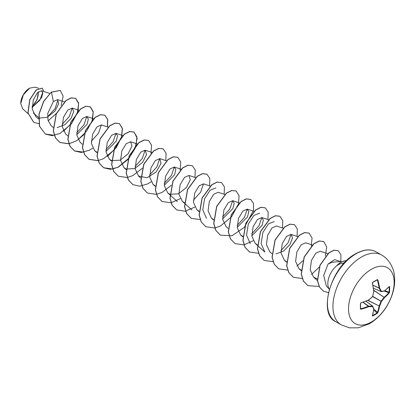 <?xml version="1.0" encoding="UTF-8"?>
<svg xmlns="http://www.w3.org/2000/svg" width="415" height="415" viewBox="0 0 415 415"><rect width="100%" height="100%" fill="white"/><g stroke="black" fill="none" stroke-linecap="round" stroke-linejoin="round"><path stroke-width="0.62" d="M372.504 315.457L372.691 315.965L372.328 315.789A64.517 33.859 -115.8 0 0 373.749 309.517A64.481 16.828 -132.4 0 0 372.634 306.566A64.481 23.318 -159.2 0 1 368.811 306.664A64.517 40.354 -175.5 0 1 360.977 309.232L360.386 308.864A64.387 20.117 -103.4 0 0 360.386 303.562L360.977 302.805A64.517 33.859 -4.2 0 0 368.811 299.921A64.481 45.214 -27.7 0 0 372.634 296.424A64.481 45.214 -92.3 0 0 373.749 291.366A64.517 33.859 -115.8 0 0 372.328 283.139L372.691 282.252A64.387 20.117 -16.6 0 0 375.041 280.934A64.387 20.117 -16.6 0 0 377.282 279.601L377.131 279.881A64.045 20.008 163.4 0 1 375.036 281.126M372.566 315.53A64.045 48.311 24.3 0 0 377.131 312.894L377.427 312.516A64.169 40.136 -124.5 0 0 379.113 306.12L379.128 306A64.138 51.424 -99.6 0 0 380.944 301.373L381.074 301.145A64.138 51.424 -20.4 0 0 384.176 297.264L384.269 297.192A64.169 40.136 4.5 0 0 388.964 292.534L389.586 292.004L389.249 292.907A64.517 40.354 -175.5 0 1 384.529 297.591A64.481 51.704 159.6 0 1 381.411 301.492A64.481 51.704 80.4 0 1 379.59 306.146A64.517 40.354 55.5 0 1 377.894 312.573L377.282 313.315A64.387 48.571 -155.7 0 1 375.041 314.7A64.387 48.571 -155.7 0 1 372.691 315.965M371.332 322.019A32.266 18.628 -60 0 1 348.517 308.848A32.266 18.628 -60 0 1 371.332 269.33A32.266 18.628 -60 0 1 394.151 282.501A32.266 18.628 -60 0 1 371.332 322.019M377.282 279.601L377.894 279.928A64.517 40.354 55.5 0 1 379.59 287.994A64.481 23.318 39.2 0 1 381.411 291.356A64.481 16.828 12.4 0 0 384.529 290.848A64.517 33.859 -4.2 0 0 389.249 286.48L389.586 286.703A64.387 48.571 35.7 0 1 389.664 289.374A64.387 48.571 35.7 0 1 389.586 292.004M29.517 88.208A12.393 7.159 120 0 0 20.75 103.387A12.393 7.159 120 0 0 20.75 103.465M38.564 88.286L35.104 87.155L29.636 88.136L23.354 94.77L20.75 103.537L22.643 108.787L28.08 113.669M329.339 289.271A16.003 9.239 -60 0 1 336.887 265.6L336.741 265.652A15.428 8.907 -60 0 1 340.912 262.285A15.428 8.907 -60 0 1 346.452 260.833M341.737 261.844L340.388 261.569L332.27 262.181L328.089 264.023L323.69 275.441L326.325 285.925L329.328 289.317M336.887 265.6L339.32 264.127L344.606 262.705M38.595 117.331L33.319 113.093M32.131 107.506L41.567 97.753L42.802 93.053L41.526 90.729L37.386 92.737L33.299 99.922L32.261 109.192L35.69 116.433L38.522 118.97M38.673 118.156L47.175 117.3L54.936 111.111L58.728 103.631L57.519 99.616L53.364 101.509L47.756 113.435L48.036 120.35L50.998 125.496L53.229 127.504M57.187 127.587L64.927 124.692L71.141 118.244L73.735 111.573L72.267 108.087L67.837 110.048L63.474 117.289L62.234 126.637L65.58 133.921L67.811 135.923M76.785 134.688L87.015 124.37L88.348 119.136L86.849 116.506L82.414 118.472L78.061 125.709L76.822 135.072L80.168 142.34L82.279 144.233M108.113 127.109L101.436 124.925L97.006 126.886L92.649 134.128L91.409 143.486L94.75 150.759L96.877 152.134M105.955 151.532L116.19 141.204L117.518 135.975L116.024 133.35L111.583 135.311L107.231 142.553L105.991 151.911L109.337 159.178L111.464 160.558M111.583 160.61L120.06 160.164L128.048 153.903L131.975 146.059L130.606 141.769L126.17 143.735L121.818 150.972L120.578 160.335L123.924 167.603L126.046 168.978M126.17 169.03L134.647 168.589L142.636 162.327L146.557 154.484L145.193 150.189L140.763 152.149L136.405 159.386L135.166 168.744L138.511 176.022L146.972 177.77L156.087 172.054L161.02 163.484L159.78 158.608L155.345 160.574L150.987 167.81L149.748 177.179L153.094 184.447L155.22 185.821M164.299 185.215L174.528 174.891L175.861 169.662L174.362 167.032L169.932 168.988L165.575 176.235L164.335 185.593L167.681 192.866L169.802 194.241M169.927 194.293L178.403 193.847L186.392 187.59L190.314 179.737L188.95 175.452L184.514 177.413L180.162 184.654L178.917 194.013L182.263 201.285L184.509 202.712M210.358 186.102L203.537 183.871L199.101 185.837L194.744 193.074L193.504 202.437L196.85 209.705L198.977 211.079M224.8 194.474L218.119 192.29L213.689 194.256L209.331 201.488L208.091 210.851L211.437 218.124L213.559 219.504M222.642 218.897L232.872 208.574L234.2 203.34L232.706 200.715L228.271 202.681L223.918 209.912L222.679 219.286L226.019 226.549L228.131 228.442M237.224 227.316L247.454 216.993L248.787 211.764L247.293 209.134L242.858 211.095L238.501 218.337L237.261 227.7L240.607 234.968L242.853 236.394M251.812 235.741L262.047 225.412L263.369 220.189L261.875 217.559L257.445 219.519L253.088 226.761L251.848 236.119L255.194 243.387L257.316 244.762M283.139 228.157L276.463 225.978L272.027 227.939L267.675 235.181L266.435 244.544L269.776 251.812L271.887 253.705M275.97 253.897L283.71 251.002L289.924 244.554L292.523 237.878L291.05 234.397L286.615 236.358L282.257 243.6L281.017 252.963L284.363 260.231L286.485 261.606M312.459 245.047L305.632 242.817L301.197 244.788L296.844 252.019L295.605 261.383L298.95 268.65L301.197 270.082M327.938 253.762L320.219 251.236L315.784 253.202L311.432 260.444L310.192 269.812L313.533 277.07L317.402 278.994M341.099 261.715L334.656 259.608L328.089 264.023M290.972 234.371L288.16 242.687L280.919 250.712M257.425 245.395L264.858 252.071L261.113 243.548L262.908 232.426L268.5 223.835L274.227 221.589M250.276 243.647L246.526 235.118L248.326 224.007L253.913 215.411L259.64 213.17M261.803 217.533L258.986 225.848L251.744 233.873M247.216 209.113L244.404 217.424L237.162 225.454M232.628 200.689L229.817 209.004L222.575 217.035M206.52 218.383L202.769 209.855L204.569 198.744L210.156 190.153L215.883 187.907M203.459 183.85L200.647 192.166L193.406 200.191M174.29 167.006L171.478 175.317L164.236 183.347M159.702 158.587L156.891 166.897L149.649 174.928M145.115 150.163L142.309 158.478L135.062 166.508M115.946 133.324L113.134 141.64L105.892 149.665M101.359 124.905L98.547 133.215L91.305 141.245M86.777 116.48L83.965 124.796L76.723 132.826M72.189 108.061L69.378 116.376L62.136 124.401M57.965 99.844L55.096 108.616L47.559 116.906M42.724 92.317L39.892 100.171L32.23 107.324M32.121 106.774L37.111 99.574L38.408 91.782M53.364 101.509L51.455 92.177L60.289 90.465L63.153 96.135L61.207 105.503M56.606 113.207L48.166 120.817M38.86 123.675L33.693 122.316L28.07 112.953L29.818 99.802L36.235 90.014L42.247 88.151L43.777 91.466M51.33 92.104L43.648 101.296L39.01 113.995L39.451 126.191L45.401 134.112L39.575 126.264L39.135 114.068L43.767 101.364L51.33 92.104L60.227 90.428M33.631 122.285L27.945 112.885L29.693 99.735L36.115 89.946L42.19 88.115M45.401 134.112L52.14 135.648L59.895 133.49M59.952 133.459L71.172 124.101L77.932 111.443M78.01 111.168L78.653 103.122L75.738 98.402L71.364 97.904L66.037 100.596L56.336 113.819L53.39 130.933L55.543 137.941L59.988 142.532L68.885 143.823M68.973 143.803L76.671 140.695L83.866 134.714M92.519 119.868L93.256 111.64L90.325 106.826L85.947 106.323L80.624 109.021L70.924 122.238L67.977 139.352L70.13 146.36L74.57 150.951L81.309 152.492L89.064 150.329M89.121 150.303L92.747 148.134M107.464 126.897L107.739 119.556L104.912 115.246L100.534 114.742L95.211 117.44L85.511 130.658L82.559 147.771L84.712 154.779L89.158 159.376L98.054 160.662M107.335 156.559L116.314 147.538L121.688 136.706M121.766 136.431L122.409 128.385L119.494 123.665L115.121 123.167L109.799 125.859L100.098 139.077L97.146 156.19L99.299 163.204L103.74 167.795L110.478 169.33L118.239 167.172M118.291 167.146L128.266 159.267L135.145 148.342L137.157 138.112L134.081 132.089L129.708 131.586L124.381 134.278L114.68 147.496L111.728 164.61L113.881 171.623L118.327 176.214L127.223 177.506M127.317 177.49L132.821 175.592M132.878 175.566L142.423 168.163M150.941 153.275L151.579 145.224L148.669 140.509L144.29 140.005L138.968 142.703L129.267 155.916L126.316 173.029L128.468 180.043L132.909 184.634L139.648 186.174L147.408 184.011M147.46 183.985L151.091 181.817M165.808 160.579L166.078 153.239L163.251 148.928L158.878 148.43L153.555 151.122L143.855 164.34L140.903 181.454L143.056 188.462L147.496 193.058L156.398 194.345M156.486 194.329L161.995 192.436M162.047 192.41L171.379 185.24M180.11 170.114L180.748 162.068L177.838 157.347L173.465 156.849L168.137 159.542L158.437 172.759L155.485 189.873L157.638 196.886L162.083 201.477L170.98 202.769M171.073 202.753L180.26 198.661M194.977 177.418L195.252 170.083L192.425 165.772L188.047 165.269L182.725 167.966L173.024 181.184L170.072 198.297L172.225 205.306L176.671 209.897L185.194 211.251L194.848 207.08M209.565 185.842L209.834 178.502L207.007 174.191L202.634 173.693L197.307 176.385L187.606 189.603L184.659 206.717L186.812 213.73L191.258 218.321L200.243 219.592M224.152 194.262L224.422 186.921L221.594 182.61L217.216 182.112L211.894 184.805L202.193 198.022L199.242 215.141L201.394 222.15L205.84 226.74L214.737 228.032M214.83 228.011L220.334 226.118M220.391 226.092L231.617 216.729L238.376 204.076M238.454 203.796L239.092 195.75L236.177 191.03L231.803 190.532L226.476 193.229L216.78 206.447L213.829 223.561L215.982 230.569L220.427 235.16L232.016 235.751L244.305 227.342M244.523 227.109L253.451 210.519L253.544 203.552L250.764 199.454L246.386 198.951L241.063 201.649L231.363 214.866L228.416 231.98L230.569 238.993L235.015 243.584L243.911 244.871M243.999 244.855L253.186 240.762M267.908 219.525L268.178 212.184L265.351 207.874L260.973 207.376L255.65 210.068L245.95 223.286L242.998 240.399L245.151 247.413L249.597 252.004L258.493 253.29M282.49 227.944L282.765 220.604L279.938 216.293L275.56 215.795L270.238 218.487L260.537 231.705L257.585 248.818L259.738 255.832L264.184 260.423L273.169 261.699M297.078 236.368L297.348 229.028L294.52 224.717L290.147 224.214L284.82 226.912L275.119 240.124L272.173 257.238L274.32 264.251L278.766 268.842L287.756 270.118M296.943 266.025L302.862 260.791M311.302 246.178L312.033 237.956L309.108 233.137L304.735 232.633L299.407 235.331L289.706 248.544L286.755 265.662L288.907 272.671L293.353 277.267L302.343 278.538M311.53 274.45L319.192 267.172M325.36 256.237L326.709 246.982L323.695 241.556L319.317 241.058L313.994 243.75L304.294 256.968L301.342 274.082L303.495 281.095L307.935 285.686L319.094 286.412M340.819 261.621L340.928 254.727L338.241 250.733L334.054 250.266L329.028 252.849L320.095 265.226L317.563 280.851L319.571 287.139L323.57 291.226L328.462 292.627M45.282 134.04L54.36 135.295M63.521 131.176L72.013 122.788L77.418 112.631L78.617 103.615L75.618 98.334L71.24 97.831L65.918 100.529L56.217 113.746L53.27 130.86L55.418 137.873L59.864 142.464L68.942 143.72M78.103 139.601L86.595 131.207L92 121.056L93.204 112.04L90.2 106.754L85.827 106.256L80.5 108.948L70.804 122.166L67.853 139.279L70.005 146.293L74.451 150.884L83.529 152.139M107.34 126.855L107.62 119.494L104.788 115.173L100.414 114.675L95.087 117.367L85.386 130.585L82.44 147.699L84.593 154.712L89.033 159.303L98.023 160.579M98.116 160.558L103.558 158.665M103.626 158.634L114.716 149.41L121.486 136.924M121.569 136.639L122.306 128.417L119.375 123.597L115.002 123.094L109.674 125.787L99.974 139.004L97.022 156.118L99.175 163.131L103.62 167.722L112.61 168.998M112.698 168.978L118.145 167.089M118.213 167.053L129.298 157.83L136.068 145.343M136.156 145.058L136.888 136.836L133.962 132.017L129.584 131.514L124.261 134.211L114.561 147.424L111.609 164.542L113.762 171.551L118.265 176.178M148.606 140.472L144.171 139.938L138.849 142.63L129.148 155.848L126.196 172.962L128.344 179.975L132.852 184.602M163.194 148.892L158.758 148.357L153.431 151.05L143.73 164.267L140.778 181.381L142.931 188.394L147.439 193.022M177.776 157.316L173.34 156.777L168.018 159.474L158.317 172.692L155.366 189.805L157.518 196.814L162.021 201.441M192.363 165.735L187.928 165.201L182.6 167.893L172.899 181.111L169.953 198.225L172.106 205.238L176.608 209.866M206.945 174.155L202.51 173.62L197.187 176.313L187.487 189.531L184.535 206.649L186.688 213.658L191.196 218.285M221.532 182.574L217.097 182.04L211.769 184.737L202.069 197.955L199.122 215.069L201.275 222.082L205.783 226.704M236.119 190.999L231.679 190.464L226.357 193.157L216.656 206.374L213.709 223.488L215.862 230.501L220.365 235.129M250.702 199.418L246.266 198.884L240.944 201.576L231.243 214.799L228.292 231.912L230.444 238.921L234.952 243.548M265.289 207.837L260.853 207.303L255.526 210L245.825 223.218L242.879 240.332L245.032 247.34L249.534 251.967M279.876 216.262L275.441 215.722L270.113 218.42L260.413 231.637L257.466 248.751L259.614 255.759L264.122 260.387M294.463 224.681L290.023 224.147L284.7 226.839L275 240.057L272.048 257.17L274.201 264.179L278.704 268.806M309.045 233.1L304.61 232.566L299.288 235.258L289.587 248.476L286.635 265.59L288.788 272.603L293.291 277.23M323.633 241.525L319.197 240.985L313.87 243.683L304.169 256.895L301.217 274.009L303.37 281.022L307.878 285.65M338.178 250.696L333.93 250.193L328.908 252.776L319.97 265.154L317.439 280.779L319.451 287.066L323.513 291.19M336.949 265.631A15.428 8.907 -60 0 1 346.401 260.885M32.126 106.484A12.393 7.159 120 0 0 38.201 91.954M381.074 291.584L381.411 291.356A0.348 0.27 -97.6 0 1 381.074 291.584M373.443 288.264L380.944 291.506A64.138 23.193 -140.8 0 0 379.128 288.166L379.59 287.994L379.128 288.166L372.914 285.271M372.898 285.172L379.113 288.067A64.169 40.136 -124.5 0 0 377.427 280.042L377.894 279.928M372.691 282.252L372.452 283.009C372.473 282.631 372.473 282.631 372.452 283.009L372.328 283.139M360.843 302.94L360.583 303.391L360.843 302.94M360.386 308.864L360.843 308.77A64.169 40.136 4.5 0 0 368.634 306.213L368.728 306.182A64.138 23.193 20.8 0 0 372.53 306.083L372.66 306.156A0.348 0.27 -22.4 0 1 372.732 306.249A0.348 0.348 0 0 0 372.618 306.104L366.009 301.191M360.557 303.458A64.045 20.013 76.6 0 1 360.552 308.594L360.977 309.232M372.328 315.789L372.421 315.488M372.39 315.54L373.868 309.372A0.348 0.348 0 0 0 373.853 309.206A0.348 0.285 -18.9 0 1 373.749 309.517L373.863 309.31M373.801 309.813L377.282 313.315M377.894 312.573L373.853 309.211A0.348 0.285 -18.9 0 0 373.77 309.092M372.561 306.083L365.989 301.202L372.53 306.083L372.634 306.566A0.348 0.27 -22.4 0 0 372.732 306.249L373.853 309.206M367.861 300.46L379.59 306.146L368.001 300.403M363.016 302.281L368.811 306.664L368.728 306.182L363.109 302.25M372.629 296.575L381.411 301.492L372.758 296.346M373.765 290.427L384.529 297.591L373.744 290.277M360.583 308.703L360.386 303.562M384.176 291.076A0.348 0.285 -101.1 0 0 384.311 291.091L389.249 292.907M360.977 302.805L368.634 300.071M372.535 296.523L372.654 296.549A0.348 0.348 0 0 0 372.748 296.383L368.748 300.097A0.348 0.348 0 0 0 368.842 300.04L368.8 300.04M384.809 290.744L389.146 292.087A64.045 48.311 -144.3 0 0 389.218 289.468A64.045 48.311 -144.3 0 0 389.146 286.817L389.586 286.703M384.404 291.05L384.529 290.848A0.348 0.285 -101.1 0 1 384.311 291.091A0.348 0.348 0 0 0 384.461 291.019L389.063 286.661M373.842 291.299L373.863 291.335A0.348 0.348 0 0 0 373.868 291.226L372.665 296.294M377.245 279.85L372.639 282.506L372.452 283.009L373.791 291.138M341.291 324.898A40.333 23.287 -60 0 1 335.107 292.58A40.333 23.287 -60 0 1 361.455 257.041A40.333 23.287 -60 0 1 381.618 255.043L376.099 251.858A40.333 23.287 120 0 0 355.935 253.856A40.333 23.287 120 0 0 329.588 289.395A40.333 23.287 120 0 0 335.771 321.713L341.291 324.898L349.523 327.845L358.311 327.819L369.521 323.7C380.166 317.096 387.714 307.448 392.17 294.759C394.561 287.73 395.246 280.862 394.219 274.144C393.602 268.37 388.99 258.851 381.618 255.043M380.96 291.532L373.448 288.285L381.012 291.574A0.348 0.348 0 0 0 381.193 291.6L384.311 291.091M377.427 280.042L376.955 280.021M374.901 281.204A64.045 20.008 163.4 0 1 372.686 282.449M360.588 308.371L360.843 308.77M335.771 321.713C317.625 314.191 330.667 266.58 355.588 253.819C363.69 249.363 370.528 248.71 376.099 251.858M41.526 90.729L49.774 93.422M57.519 99.61L64.507 101.893M72.267 108.087L79.089 110.312M86.849 116.506L93.676 118.732M94.75 150.759L96.861 152.658M116.024 133.345L122.845 135.575M109.337 159.184L111.448 161.077M130.606 141.769L137.432 143.995M123.924 167.603L126.155 169.605M145.193 150.189L151.869 152.367M138.506 176.022L140.618 177.921M159.78 158.608L166.457 160.792M153.094 184.447L155.205 186.34M174.362 167.032L181.044 169.211M167.681 192.866L169.792 194.76M169.911 194.868L177.345 201.545M188.95 175.452L195.776 177.677M182.263 201.285L191.932 209.964M196.85 209.705L198.961 211.603M211.437 218.129L213.549 220.023M232.706 200.715L239.382 202.894M247.293 209.134L254.115 211.365M240.607 234.968L242.718 236.866M261.875 217.553L268.557 219.737M255.194 243.392L257.3 245.286M291.05 234.397L297.871 236.628M284.363 260.231L286.594 262.233M298.95 268.65L301.181 270.658M313.533 277.075L317.413 280.556"/></g></svg>
